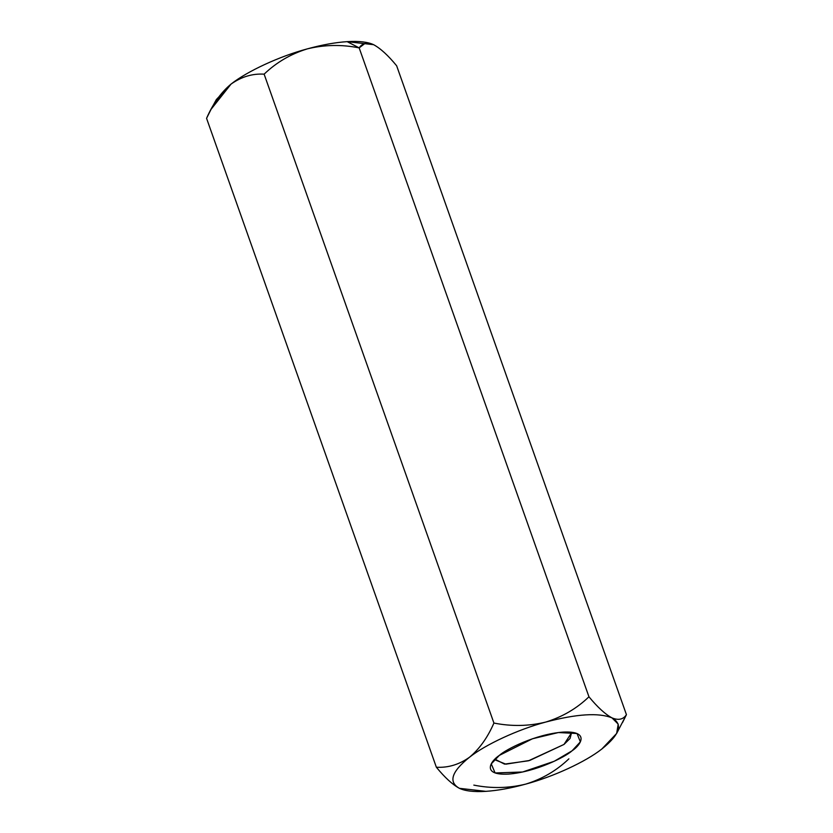 <?xml version="1.0" encoding="UTF-8"?>
<svg xmlns="http://www.w3.org/2000/svg" width="833" height="833" viewBox="0 0 833 833"><rect width="100%" height="100%" fill="white"/><g stroke="black" fill="none" stroke-linecap="round" stroke-linejoin="round"><path stroke-width="1.25" d="M473.831 785.113C491.314 788.622 508.588 788.289 525.654 784.134C510.983 788.164 497.707 790.569 485.847 791.35L459.399 788.32C452.558 784.634 444.874 777.606 436.357 767.224C448.071 767.911 459.098 764.6 469.437 757.291C479.444 748.992 487.607 737.58 493.917 723.054L264.123 74.158C252.43 73.46 241.393 76.771 231.043 84.091C221.047 92.38 212.894 103.792 206.563 118.328L436.357 767.224L206.563 118.328L211.082 109.279L231.043 84.091L216.341 99.564L211.082 109.279M215.06 102.438L231.043 84.091C247.172 71.253 279.742 56.227 307.346 48.866C322.017 44.836 335.293 42.431 347.153 41.65C335.293 42.431 322.017 44.836 307.346 48.866C279.742 56.227 247.172 71.253 231.043 84.091C241.393 76.771 252.43 73.46 264.123 74.158C276.41 62.381 290.821 53.947 307.346 48.866C324.412 44.711 341.686 44.378 359.169 47.887L347.153 41.65C358.929 40.932 367.749 41.942 373.601 44.68L347.153 41.65L359.169 47.887L364.823 43.566L373.601 44.68C367.186 42.004 362.376 43.066 359.169 47.887C341.686 44.378 324.412 44.711 307.346 48.866C290.821 53.947 276.41 62.381 264.123 74.158L493.917 723.054C511.608 726.553 528.882 726.22 545.74 722.065C562.442 716.901 576.852 708.466 588.952 696.784L359.169 47.887L588.952 696.784C597.573 707.238 605.247 714.277 611.995 717.879C618.482 720.555 623.292 719.483 626.437 714.672L396.643 65.776C388.126 55.395 380.442 48.366 373.601 44.68L373.601 44.68C380.442 48.366 388.126 55.395 396.643 65.776L626.437 714.672L622.563 722.513M616.659 733.436L626.437 714.672C623.292 719.483 618.482 720.555 611.995 717.879L618.221 724.148L616.659 733.436L601.947 748.919C585.828 761.747 553.258 776.773 525.654 784.134L525.633 784.134M568.877 758.842C556.59 770.619 542.179 779.053 525.654 784.134C553.258 776.773 585.828 761.747 601.957 748.909C619.856 734.539 623.209 724.2 611.995 717.879C605.247 714.277 597.573 707.238 588.952 696.784C576.852 708.466 562.442 716.901 545.74 722.065C576.644 713.912 598.729 712.517 611.995 717.879C598.729 712.517 576.644 713.912 545.74 722.065C528.882 726.22 511.608 726.553 493.917 723.054C487.607 737.58 479.444 748.992 469.437 757.291C485.566 744.452 518.126 729.427 545.74 722.065C518.126 729.427 485.566 744.452 469.437 757.291C459.098 764.6 448.071 767.911 436.357 767.224C444.874 777.606 452.558 784.634 459.399 788.32C448.185 782 451.528 771.66 469.437 757.291C451.528 771.66 448.185 782 459.399 788.32C465.251 791.058 474.071 792.068 485.847 791.35C497.707 790.569 510.983 788.164 525.654 784.134M460.233 788.705L459.399 788.32M499.331 755.396C505.87 749.356 535.765 734.092 563.056 732.103C589.597 730.687 581.528 744.567 572.063 750.804C565.524 756.853 535.629 772.108 508.338 774.096C481.786 775.513 489.866 761.633 499.331 755.396L491.262 763.892L495.094 772.951L522.593 772.004L554.247 761.268L572.063 750.804L580.362 741.859L577.03 733.519L558.433 732.54L532.474 738.767L499.331 755.396M494.958 759.186L495.125 759.894L505.891 764.173L529.736 760.435L564.003 744.431L571.5 732.842L570.053 738.475L564.003 744.431L528.486 760.789L504.506 764.111L494.958 759.186"/></g></svg>
